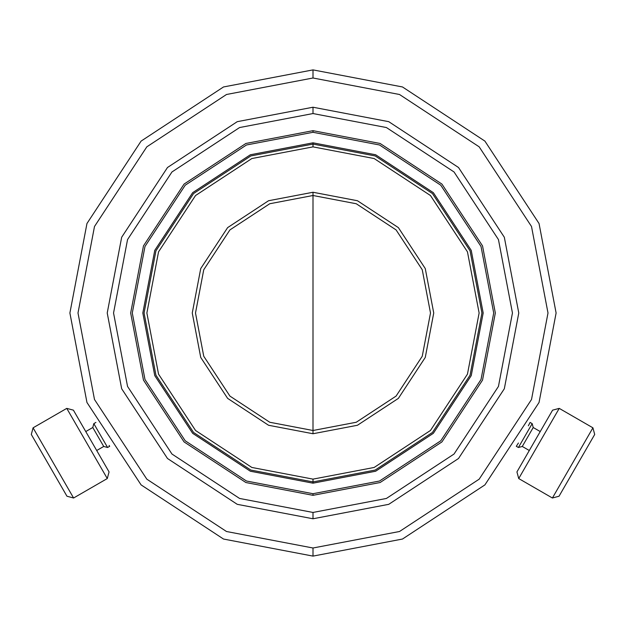 <?xml version="1.0" encoding="UTF-8"?>
<svg xmlns="http://www.w3.org/2000/svg" width="626" height="626" viewBox="0 0 626 626"><rect width="100%" height="100%" fill="white"/><g stroke="black" fill="none" stroke-linecap="round" stroke-linejoin="round"><path stroke-width="0.94" d="M530.089 422.425L532.178 423.638L533.219 427.511L540.238 431.564L533.219 427.511L522.28 446.455L529.299 450.509L522.28 446.455L533.219 427.511L532.178 423.638L518.406 447.496L522.28 446.455L518.406 447.496L532.178 423.638L530.089 422.425L529.651 423.293M529.541 423.497L528.352 425.797M518.422 443.012L516.951 445.313M516.865 445.438L516.309 446.291L518.406 447.496L516.309 446.291L518.336 443.153M559.041 496.222L594.7 434.467L592.924 427.824L552.406 498.006L559.041 496.222L552.406 498.006L592.924 427.824L559.237 408.379L518.719 478.554L552.406 498.006L518.719 478.554L559.237 408.379L552.594 410.155L516.935 471.918L518.719 478.554L516.935 471.918L552.594 410.155L559.237 408.379L592.924 427.824L594.7 434.467L559.041 496.222M33.076 427.824L73.594 498.006L107.281 478.554L66.763 408.379L33.076 427.824L31.3 434.467L66.959 496.222L73.594 498.006L33.076 427.824L66.763 408.379L107.281 478.554L109.065 471.918L73.406 410.155L66.763 408.379L73.406 410.155L109.065 471.918L107.281 478.554L73.594 498.006L66.959 496.222L49.125 465.345L31.3 434.467L33.076 427.824M109.135 445.438L109.691 446.291L107.594 447.496L103.72 446.455L96.701 450.509L103.72 446.455L92.781 427.511L93.822 423.638L92.781 427.511L98.251 436.987L103.72 446.455L107.594 447.496L93.822 423.638L95.911 422.425L93.822 423.638L107.594 447.496L109.691 446.291L109.159 445.477M92.781 427.511L85.762 431.564L92.781 427.511M313 69.893L402.487 86.959L484.9 141.1L539.041 223.513L556.107 313L539.041 402.487L484.9 484.9L402.487 539.041L313 556.107L402.487 539.041L484.9 484.9L539.041 402.487L556.107 313L539.041 223.513L484.9 141.1L402.487 86.959L313 69.893L313 78L399.505 94.495L479.172 146.828L531.505 226.495L548 313L531.505 399.505L479.172 479.172L399.505 531.505L313 548L313 556.107L313 548L399.505 531.505L479.172 479.172L531.505 399.505L548 313L531.505 226.495L479.172 146.828L399.505 94.495L313 78L226.495 94.495L146.828 146.828L94.495 226.495L78 313L94.495 399.505L146.828 479.172L226.495 531.505L313 548L226.495 531.505L146.828 479.172L94.495 399.505L78 313L94.495 226.495L146.828 146.828L226.495 94.495L313 78L313 69.893L223.513 86.959L141.1 141.1L86.959 223.513L69.893 313L86.959 402.487L141.1 484.9L223.513 539.041L313 556.107L223.513 539.041L141.1 484.9L86.959 402.487L69.893 313L86.959 223.513L141.1 141.1L223.513 86.959L313 69.893M313 107.226L388.746 121.671L458.506 167.494L504.329 237.254L518.774 313L504.329 388.746L458.506 458.506L388.746 504.329L313 518.774L388.746 504.329L458.506 458.506L504.329 388.746L518.774 313L504.329 237.254L458.506 167.494L388.746 121.671L313 107.226L313 113.549L386.414 127.547L454.038 171.962L498.452 239.586L512.451 313L498.452 386.414L454.038 454.038L386.414 498.452L313 512.451L313 518.774L313 512.451L386.414 498.452L454.038 454.038L498.452 386.414L512.451 313L498.452 239.586L454.038 171.962L386.414 127.547L313 113.549L239.586 127.547L171.962 171.962L127.547 239.586L113.549 313L127.547 386.414L171.962 454.038L239.586 498.452L313 512.451L239.586 498.452L171.962 454.038L127.547 386.414L113.549 313L127.547 239.586L171.962 171.962L239.586 127.547L313 113.549L313 107.226L237.254 121.671L167.494 167.494L121.671 237.254L107.226 313L121.671 388.746L167.494 458.506L237.254 504.329L313 518.774L237.254 504.329L167.494 458.506L121.671 388.746L107.226 313L121.671 237.254L167.494 167.494L237.254 121.671L313 107.226M313 130.67L380.115 143.471L441.925 184.075L482.529 245.885L495.33 313L482.529 380.115L441.925 441.925L380.115 482.529L313 495.33L380.115 482.529L441.925 441.925L482.529 380.115L495.33 313L482.529 245.885L441.925 184.075L380.115 143.471L313 130.67L313 132.289L379.52 144.982L440.782 185.218L481.018 246.48L493.711 313L481.018 379.52L440.782 440.782L379.52 481.018L313 493.711L313 495.33L313 493.711L379.52 481.018L440.782 440.782L481.018 379.52L493.711 313L481.018 246.48L440.782 185.218L379.52 144.982L313 132.289L246.48 144.982L185.218 185.218L144.982 246.48L132.289 313L144.982 379.52L185.218 440.782L246.48 481.018L313 493.711L246.48 481.018L185.218 440.782L144.982 379.52L132.289 313L144.982 246.48L185.218 185.218L246.48 144.982L313 132.289L313 130.67L245.885 143.471L184.075 184.075L143.471 245.885L130.67 313L143.471 380.115L184.075 441.925L245.885 482.529L313 495.33L245.885 482.529L184.075 441.925L143.471 380.115L130.67 313L143.471 245.885L184.075 184.075L245.885 143.471L313 130.67M313 481.926L250.823 470.063L193.551 432.449L155.937 375.177L144.074 313L155.937 250.823L193.551 193.551L250.823 155.937L313 144.074L313 142.822L250.361 154.771L192.667 192.667L154.771 250.361L142.822 313L154.771 375.639L192.667 433.333L250.361 471.229L313 483.178L313 481.926L375.177 470.063L432.449 432.449L470.063 375.177L481.926 313L470.063 250.823L432.449 193.551L375.177 155.937L313 144.074L313 146.875L374.152 158.542L430.469 195.531L467.458 251.848L479.125 313L467.458 374.152L430.469 430.469L374.152 467.458L313 479.125L313 481.926L313 479.125L374.152 467.458L430.469 430.469L467.458 374.152L479.125 313L467.458 251.848L430.469 195.531L374.152 158.542L313 146.875L251.848 158.542L195.531 195.531L158.542 251.848L146.875 313L158.542 374.152L195.531 430.469L251.848 467.458L313 479.125L251.848 467.458L195.531 430.469L158.542 374.152L146.875 313L158.542 251.848L195.531 195.531L251.848 158.542L313 146.875L313 144.074L250.823 155.937L193.551 193.551L155.937 250.823L144.074 313L155.937 375.177L193.551 432.449L250.823 470.063L313 481.926L313 483.178L375.639 471.229L433.333 433.333L471.229 375.639L483.178 313L471.229 250.361L433.333 192.667L375.639 154.771L313 142.822L313 144.074L375.177 155.937L432.449 193.551L470.063 250.823L481.926 313L470.063 375.177L432.449 432.449L375.177 470.063L313 481.926M313 430.5L269.751 422.253L229.914 396.086L203.747 356.249L195.5 313L203.747 269.751L229.914 229.914L269.751 203.747L313 195.5L313 192.26L268.554 200.735L227.621 227.621L200.735 268.554L192.26 313L200.735 357.446L227.621 398.379L268.554 425.265L313 433.74L313 195.5L269.751 203.747L229.914 229.914L203.747 269.751L195.5 313L203.747 356.249L229.914 396.086L269.751 422.253L313 430.5L356.249 422.253L396.086 396.086L422.253 356.249L430.5 313L422.253 269.751L396.086 229.914L356.249 203.747L313 195.5L313 433.74L357.446 425.265L398.379 398.379L425.265 357.446L433.74 313L425.265 268.554L398.379 227.621L357.446 200.735L313 192.26L313 195.5L356.249 203.747L396.086 229.914L422.253 269.751L430.5 313L422.253 356.249L396.086 396.086L356.249 422.253L313 430.5M313 192.26L357.446 200.735L398.379 227.621L425.265 268.554L433.74 313L425.265 357.446L398.379 398.379L357.446 425.265L313 433.74L268.554 425.265L227.621 398.379L200.735 357.446L192.26 313L200.735 268.554L227.621 227.621L268.554 200.735L313 192.26M313 142.822L375.639 154.771L433.333 192.667L471.229 250.361L483.178 313L471.229 375.639L433.333 433.333L375.639 471.229L313 483.178L250.361 471.229L192.667 433.333L154.771 375.639L142.822 313L154.771 250.361L192.667 192.667L250.361 154.771L313 142.822"/></g></svg>
